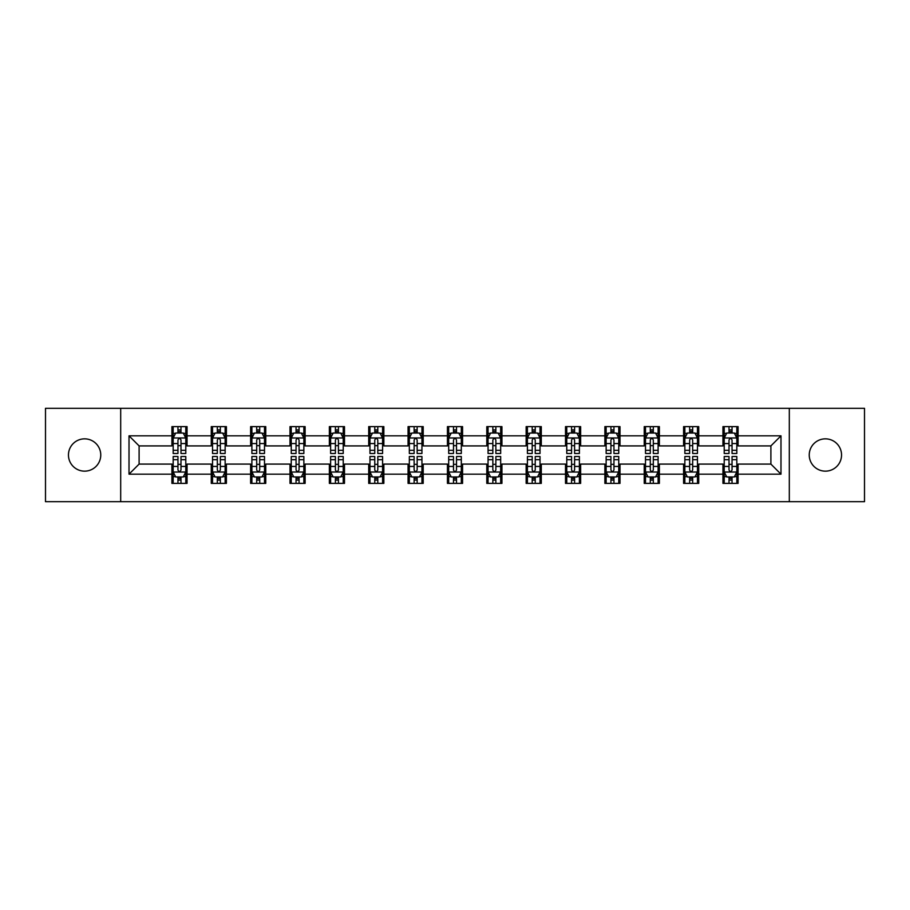 <?xml version="1.0" encoding="UTF-8"?>
<svg xmlns="http://www.w3.org/2000/svg" width="910" height="910" viewBox="0 0 910 910"><rect width="100%" height="100%" fill="white"/><g stroke="black" fill="none" stroke-linecap="round" stroke-linejoin="round"><path stroke-width="1.36" d="M825.393 438.847A16.152 16.152 0 0 0 809.24 455A16.152 16.152 0 0 0 825.393 471.152A16.152 16.152 0 0 0 841.545 455A16.152 16.152 0 0 0 825.393 438.847M84.607 438.847A16.152 16.152 0 0 0 68.455 455A16.152 16.152 0 0 0 84.607 471.152A16.152 16.152 0 0 0 100.76 455A16.152 16.152 0 0 0 84.607 438.847M789.311 501.683L864.5 501.683L864.5 408.317L789.311 408.317L789.311 501.683L120.689 501.683L120.689 408.317L45.5 408.317L45.5 501.683L120.689 501.683M789.311 408.317L120.689 408.317M738.09 435.822L738.09 426.619L722.949 426.619L722.949 435.822L698.732 435.822L698.732 426.619L683.592 426.619L683.592 435.822L659.375 435.822L659.375 426.619L644.235 426.619L644.235 435.822L620.006 435.822L620.006 426.619L604.877 426.619L604.877 435.822L580.648 435.822L580.648 426.619L565.508 426.619L565.508 435.822L541.291 435.822L541.291 426.619L526.151 426.619L526.151 435.822L501.933 435.822L501.933 426.619L486.793 426.619L486.793 435.822L462.564 435.822L462.564 426.619L447.436 426.619L447.436 435.822L423.207 435.822L423.207 426.619L408.067 426.619L408.067 435.822L383.849 435.822L383.849 426.619L368.709 426.619L368.709 435.822L344.492 435.822L344.492 426.619L329.352 426.619L329.352 435.822L305.123 435.822L305.123 426.619L289.994 426.619L289.994 435.822L265.765 435.822L265.765 426.619L250.625 426.619L250.625 435.822L226.408 435.822L226.408 426.619L211.268 426.619L211.268 435.822L187.05 435.822L187.05 426.619L171.91 426.619L171.91 435.822L129.015 435.822L129.015 474.178L139.105 464.089L171.91 464.089L171.91 483.381L187.05 483.381L187.05 464.089L211.268 464.089L211.268 483.381L226.408 483.381L226.408 464.089L250.625 464.089L250.625 483.381L265.765 483.381L265.765 464.089L289.994 464.089L289.994 483.381L305.123 483.381L305.123 464.089L329.352 464.089L329.352 483.381L344.492 483.381L344.492 464.089L368.709 464.089L368.709 483.381L383.849 483.381L383.849 464.089L408.067 464.089L408.067 483.381L423.207 483.381L423.207 464.089L447.436 464.089L447.436 483.381L462.564 483.381L462.564 464.089L486.793 464.089L486.793 483.381L501.933 483.381L501.933 464.089L526.151 464.089L526.151 483.381L541.291 483.381L541.291 464.089L565.508 464.089L565.508 483.381L580.648 483.381L580.648 464.089L604.877 464.089L604.877 483.381L620.006 483.381L620.006 464.089L644.235 464.089L644.235 483.381L659.375 483.381L659.375 464.089L683.592 464.089L683.592 483.381L698.732 483.381L698.732 464.089L722.949 464.089L722.949 483.381L738.09 483.381L738.09 464.089L770.895 464.089L770.895 445.911L738.09 445.911L738.09 435.822L780.985 435.822L780.985 474.178L738.09 474.178M722.949 474.178L698.732 474.178M683.592 474.178L659.375 474.178M644.235 474.178L620.006 474.178M604.877 474.178L580.648 474.178M565.508 474.178L541.291 474.178M526.151 474.178L501.933 474.178M486.793 474.178L462.564 474.178M447.436 474.178L423.207 474.178M408.067 474.178L383.849 474.178M368.709 474.178L344.492 474.178M329.352 474.178L305.123 474.178M289.994 474.178L265.765 474.178M250.625 474.178L226.408 474.178M211.268 474.178L187.05 474.178M171.91 474.178L129.015 474.178M722.949 435.822L722.949 445.911L698.732 445.911L698.732 435.822M683.592 435.822L683.592 445.911L659.375 445.911L659.375 435.822M644.235 435.822L644.235 445.911L620.006 445.911L620.006 435.822M604.877 435.822L604.877 445.911L580.648 445.911L580.648 435.822M565.508 435.822L565.508 445.911L541.291 445.911L541.291 435.822M526.151 435.822L526.151 445.911L501.933 445.911L501.933 435.822M486.793 435.822L486.793 445.911L462.564 445.911L462.564 435.822M447.436 435.822L447.436 445.911L423.207 445.911L423.207 435.822M408.067 435.822L408.067 445.911L383.849 445.911L383.849 435.822M368.709 435.822L368.709 445.911L344.492 445.911L344.492 435.822M329.352 435.822L329.352 445.911L305.123 445.911L305.123 435.822M289.994 435.822L289.994 445.911L265.765 445.911L265.765 435.822M250.625 435.822L250.625 445.911L226.408 445.911L226.408 435.822M211.268 435.822L211.268 445.911L187.05 445.911L187.05 435.822M171.91 435.822L171.91 445.911L139.105 445.911L129.015 435.822M139.105 445.911L139.105 464.089M780.985 474.178L770.895 464.089M770.895 445.911L780.985 435.822M171.91 432.921L173.173 432.921M177.962 432.921L180.988 432.921M185.788 432.921L187.05 432.921M171.91 445.661L173.173 445.661M177.962 445.661L180.988 445.661M185.788 445.661L187.05 445.661M171.91 464.339L173.173 464.339M177.962 464.339L180.988 464.339M185.788 464.339L187.05 464.339M171.91 477.079L173.173 477.079M177.962 477.079L180.988 477.079M185.788 477.079L187.05 477.079M211.268 464.339L212.53 464.339M217.319 464.339L220.356 464.339M225.145 464.339L226.408 464.339M211.268 477.079L212.53 477.079M217.319 477.079L220.356 477.079M225.145 477.079L226.408 477.079M211.268 432.921L212.53 432.921M217.319 432.921L220.356 432.921M225.145 432.921L226.408 432.921M211.268 445.661L212.53 445.661M217.319 445.661L220.356 445.661M225.145 445.661L226.408 445.661M250.625 464.339L251.888 464.339M256.688 464.339L259.714 464.339M264.503 464.339L265.765 464.339M250.625 477.079L251.888 477.079M256.688 477.079L259.714 477.079M264.503 477.079L265.765 477.079M250.625 432.921L251.888 432.921M256.688 432.921L259.714 432.921M264.503 432.921L265.765 432.921M250.625 445.661L251.888 445.661M256.688 445.661L259.714 445.661M264.503 445.661L265.765 445.661M289.994 464.339L291.245 464.339M296.046 464.339L299.072 464.339M303.86 464.339L305.123 464.339M289.994 477.079L291.245 477.079M296.046 477.079L299.072 477.079M303.86 477.079L305.123 477.079M289.994 432.921L291.245 432.921M296.046 432.921L299.072 432.921M303.86 432.921L305.123 432.921M289.994 445.661L291.245 445.661M296.046 445.661L299.072 445.661M303.86 445.661L305.123 445.661M329.352 464.339L330.614 464.339M335.403 464.339L338.429 464.339M343.229 464.339L344.492 464.339M329.352 477.079L330.614 477.079M335.403 477.079L338.429 477.079M343.229 477.079L344.492 477.079M329.352 432.921L330.614 432.921M335.403 432.921L338.429 432.921M343.229 432.921L344.492 432.921M329.352 445.661L330.614 445.661M335.403 445.661L338.429 445.661M343.229 445.661L344.492 445.661M368.709 464.339L369.972 464.339M374.761 464.339L377.798 464.339M382.587 464.339L383.849 464.339M368.709 477.079L369.972 477.079M374.761 477.079L377.798 477.079M382.587 477.079L383.849 477.079M368.709 432.921L369.972 432.921M374.761 432.921L377.798 432.921M382.587 432.921L383.849 432.921M368.709 445.661L369.972 445.661M374.761 445.661L377.798 445.661M382.587 445.661L383.849 445.661M408.067 464.339L409.329 464.339M414.13 464.339L417.155 464.339M421.944 464.339L423.207 464.339M408.067 477.079L409.329 477.079M414.13 477.079L417.155 477.079M421.944 477.079L423.207 477.079M408.067 432.921L409.329 432.921M414.13 432.921L417.155 432.921M421.944 432.921L423.207 432.921M408.067 445.661L409.329 445.661M414.13 445.661L417.155 445.661M421.944 445.661L423.207 445.661M447.436 464.339L448.687 464.339M453.487 464.339L456.513 464.339M461.313 464.339L462.564 464.339M447.436 477.079L448.687 477.079M453.487 477.079L456.513 477.079M461.313 477.079L462.564 477.079M447.436 432.921L448.687 432.921M453.487 432.921L456.513 432.921M461.313 432.921L462.564 432.921M447.436 445.661L448.687 445.661M453.487 445.661L456.513 445.661M461.313 445.661L462.564 445.661M486.793 464.339L488.056 464.339M492.845 464.339L495.87 464.339M500.671 464.339L501.933 464.339M486.793 477.079L488.056 477.079M492.845 477.079L495.87 477.079M500.671 477.079L501.933 477.079M486.793 432.921L488.056 432.921M492.845 432.921L495.87 432.921M500.671 432.921L501.933 432.921M486.793 445.661L488.056 445.661M492.845 445.661L495.87 445.661M500.671 445.661L501.933 445.661M526.151 464.339L527.413 464.339M532.202 464.339L535.239 464.339M540.028 464.339L541.291 464.339M526.151 477.079L527.413 477.079M532.202 477.079L535.239 477.079M540.028 477.079L541.291 477.079M526.151 432.921L527.413 432.921M532.202 432.921L535.239 432.921M540.028 432.921L541.291 432.921M526.151 445.661L527.413 445.661M532.202 445.661L535.239 445.661M540.028 445.661L541.291 445.661M565.508 464.339L566.771 464.339M571.571 464.339L574.597 464.339M579.386 464.339L580.648 464.339M565.508 477.079L566.771 477.079M571.571 477.079L574.597 477.079M579.386 477.079L580.648 477.079M565.508 432.921L566.771 432.921M571.571 432.921L574.597 432.921M579.386 432.921L580.648 432.921M565.508 445.661L566.771 445.661M571.571 445.661L574.597 445.661M579.386 445.661L580.648 445.661M604.877 464.339L606.14 464.339M610.928 464.339L613.954 464.339M618.755 464.339L620.006 464.339M604.877 477.079L606.14 477.079M610.928 477.079L613.954 477.079M618.755 477.079L620.006 477.079M604.877 432.921L606.14 432.921M610.928 432.921L613.954 432.921M618.755 432.921L620.006 432.921M604.877 445.661L606.14 445.661M610.928 445.661L613.954 445.661M618.755 445.661L620.006 445.661M644.235 464.339L645.497 464.339M650.286 464.339L653.312 464.339M658.112 464.339L659.375 464.339M644.235 477.079L645.497 477.079M650.286 477.079L653.312 477.079M658.112 477.079L659.375 477.079M644.235 432.921L645.497 432.921M650.286 432.921L653.312 432.921M658.112 432.921L659.375 432.921M644.235 445.661L645.497 445.661M650.286 445.661L653.312 445.661M658.112 445.661L659.375 445.661M683.592 464.339L684.855 464.339M689.643 464.339L692.681 464.339M697.469 464.339L698.732 464.339M683.592 477.079L684.855 477.079M689.643 477.079L692.681 477.079M697.469 477.079L698.732 477.079M683.592 432.921L684.855 432.921M689.643 432.921L692.681 432.921M697.469 432.921L698.732 432.921M683.592 445.661L684.855 445.661M689.643 445.661L692.681 445.661M697.469 445.661L698.732 445.661M722.949 464.339L724.212 464.339M729.012 464.339L732.038 464.339M736.827 464.339L738.09 464.339M722.949 477.079L724.212 477.079M729.012 477.079L732.038 477.079M736.827 477.079L738.09 477.079M722.949 432.921L724.212 432.921M729.012 432.921L732.038 432.921M736.827 432.921L738.09 432.921M722.949 445.661L724.212 445.661M729.012 445.661L732.038 445.661M736.827 445.661L738.09 445.661M180.988 429.895L177.962 429.895M185.788 450.325L180.988 450.325L180.988 453.487L185.788 453.487L185.788 438.097L183.263 433.046L175.687 433.046L173.173 438.097L173.173 453.487L177.962 453.487L177.962 450.325L173.173 450.325M173.173 438.097L173.173 426.619M185.788 438.097L185.788 426.619M177.962 433.046L177.962 426.619M180.988 426.619L180.988 433.046M180.988 450.325L180.988 439.985C179.987 438.04 178.974 438.04 177.962 439.985L177.962 450.325M177.962 480.105L180.988 480.105M173.173 459.675L177.962 459.675L177.962 456.513L173.173 456.513L173.173 471.903L175.687 476.954L183.263 476.954L185.788 471.903L185.788 456.513L180.988 456.513L180.988 459.675L185.788 459.675M185.788 471.903L185.788 483.381M173.173 471.903L173.173 483.381M180.988 476.954L180.988 483.381M177.962 483.381L177.962 476.954M177.962 459.675L177.962 470.015C178.974 471.96 179.975 471.96 180.988 470.015L180.988 459.675M220.356 429.895L217.319 429.895M225.145 450.325L220.356 450.325L220.356 453.487L225.145 453.487L225.145 438.097L222.62 433.046L215.056 433.046L212.53 438.097L212.53 453.487L217.319 453.487L217.319 450.325L212.53 450.325M212.53 438.097L212.53 426.619M225.145 438.097L225.145 426.619M217.319 433.046L217.319 426.619M220.356 426.619L220.356 433.046M220.356 450.325L220.356 439.985C219.344 438.04 218.332 438.04 217.319 439.985L217.319 450.325M259.714 429.895L256.688 429.895M264.503 450.325L259.714 450.325L259.714 453.487L264.503 453.487L264.503 438.097L261.978 433.046L254.413 433.046L251.888 438.097L251.888 453.487L256.688 453.487L256.688 450.325L251.888 450.325M251.888 438.097L251.888 426.619M264.503 438.097L264.503 426.619M256.688 433.046L256.688 426.619M259.714 426.619L259.714 433.046M259.714 450.325L259.714 439.985C258.702 438.04 257.689 438.04 256.688 439.985L256.688 450.325M217.319 480.105L220.356 480.105M212.53 459.675L217.319 459.675L217.319 456.513L212.53 456.513L212.53 471.903L215.056 476.954L222.62 476.954L225.145 471.903L225.145 456.513L220.356 456.513L220.356 459.675L225.145 459.675M225.145 471.903L225.145 483.381M212.53 471.903L212.53 483.381M220.356 476.954L220.356 483.381M217.319 483.381L217.319 476.954M217.319 459.675L217.319 470.015C218.332 471.96 219.344 471.96 220.356 470.015L220.356 459.675M256.688 480.105L259.714 480.105M251.888 459.675L256.688 459.675L256.688 456.513L251.888 456.513L251.888 471.903L254.413 476.954L261.978 476.954L264.503 471.903L264.503 456.513L259.714 456.513L259.714 459.675L264.503 459.675M264.503 471.903L264.503 483.381M251.888 471.903L251.888 483.381M259.714 476.954L259.714 483.381M256.688 483.381L256.688 476.954M256.688 459.675L256.688 470.015C257.689 471.96 258.702 471.96 259.714 470.015L259.714 459.675M299.072 429.895L296.046 429.895M303.86 450.325L299.072 450.325L299.072 453.487L303.86 453.487L303.86 438.097L301.346 433.046L293.771 433.046L291.245 438.097L291.245 453.487L296.046 453.487L296.046 450.325L291.245 450.325M291.245 438.097L291.245 426.619M303.86 438.097L303.86 426.619M296.046 433.046L296.046 426.619M299.072 426.619L299.072 433.046M299.072 450.325L299.072 439.985C298.059 438.04 297.058 438.04 296.046 439.985L296.046 450.325M338.429 429.895L335.403 429.895M343.229 450.325L338.429 450.325L338.429 453.487L343.229 453.487L343.229 438.097L340.704 433.046L333.14 433.046L330.614 438.097L330.614 453.487L335.403 453.487L335.403 450.325L330.614 450.325M330.614 438.097L330.614 426.619M343.229 438.097L343.229 426.619M335.403 433.046L335.403 426.619M338.429 426.619L338.429 433.046M338.429 450.325L338.429 439.985C337.428 438.04 336.416 438.04 335.403 439.985L335.403 450.325M377.798 429.895L374.761 429.895M382.587 450.325L377.798 450.325L377.798 453.487L382.587 453.487L382.587 438.097L380.061 433.046L372.497 433.046L369.972 438.097L369.972 453.487L374.761 453.487L374.761 450.325L369.972 450.325M369.972 438.097L369.972 426.619M382.587 438.097L382.587 426.619M374.761 433.046L374.761 426.619M377.798 426.619L377.798 433.046M377.798 450.325L377.798 439.985C376.786 438.04 375.773 438.04 374.761 439.985L374.761 450.325M296.046 480.105L299.072 480.105M291.245 459.675L296.046 459.675L296.046 456.513L291.245 456.513L291.245 471.903L293.771 476.954L301.346 476.954L303.86 471.903L303.86 456.513L299.072 456.513L299.072 459.675L303.86 459.675M303.86 471.903L303.86 483.381M291.245 471.903L291.245 483.381M299.072 476.954L299.072 483.381M296.046 483.381L296.046 476.954M296.046 459.675L296.046 470.015C297.047 471.96 298.059 471.96 299.072 470.015L299.072 459.675M335.403 480.105L338.429 480.105M330.614 459.675L335.403 459.675L335.403 456.513L330.614 456.513L330.614 471.903L333.14 476.954L340.704 476.954L343.229 471.903L343.229 456.513L338.429 456.513L338.429 459.675L343.229 459.675M343.229 471.903L343.229 483.381M330.614 471.903L330.614 483.381M338.429 476.954L338.429 483.381M335.403 483.381L335.403 476.954M335.403 459.675L335.403 470.015C336.416 471.96 337.417 471.96 338.429 470.015L338.429 459.675M374.761 480.105L377.798 480.105M369.972 459.675L374.761 459.675L374.761 456.513L369.972 456.513L369.972 471.903L372.497 476.954L380.061 476.954L382.587 471.903L382.587 456.513L377.798 456.513L377.798 459.675L382.587 459.675M382.587 471.903L382.587 483.381M369.972 471.903L369.972 483.381M377.798 476.954L377.798 483.381M374.761 483.381L374.761 476.954M374.761 459.675L374.761 470.015C375.773 471.96 376.786 471.96 377.798 470.015L377.798 459.675M414.13 480.105L417.155 480.105M409.329 459.675L414.13 459.675L414.13 456.513L409.329 456.513L409.329 471.903L411.855 476.954L419.419 476.954L421.944 471.903L421.944 456.513L417.155 456.513L417.155 459.675L421.944 459.675M421.944 471.903L421.944 483.381M409.329 471.903L409.329 483.381M417.155 476.954L417.155 483.381M414.13 483.381L414.13 476.954M414.13 459.675L414.13 470.015C415.131 471.96 416.143 471.96 417.155 470.015L417.155 459.675M453.487 480.105L456.513 480.105M448.687 459.675L453.487 459.675L453.487 456.513L448.687 456.513L448.687 471.903L451.212 476.954L458.788 476.954L461.313 471.903L461.313 456.513L456.513 456.513L456.513 459.675L461.313 459.675M461.313 471.903L461.313 483.381M448.687 471.903L448.687 483.381M456.513 476.954L456.513 483.381M453.487 483.381L453.487 476.954M453.487 459.675L453.487 470.015C454.5 471.96 455.5 471.96 456.513 470.015L456.513 459.675M492.845 480.105L495.87 480.105M488.056 459.675L492.845 459.675L492.845 456.513L488.056 456.513L488.056 471.903L490.581 476.954L498.145 476.954L500.671 471.903L500.671 456.513L495.87 456.513L495.87 459.675L500.671 459.675M500.671 471.903L500.671 483.381M488.056 471.903L488.056 483.381M495.87 476.954L495.87 483.381M492.845 483.381L492.845 476.954M492.845 459.675L492.845 470.015C493.857 471.96 494.869 471.96 495.87 470.015L495.87 459.675M532.202 480.105L535.239 480.105M527.413 459.675L532.202 459.675L532.202 456.513L527.413 456.513L527.413 471.903L529.938 476.954L537.503 476.954L540.028 471.903L540.028 456.513L535.239 456.513L535.239 459.675L540.028 459.675M540.028 471.903L540.028 483.381M527.413 471.903L527.413 483.381M535.239 476.954L535.239 483.381M532.202 483.381L532.202 476.954M532.202 459.675L532.202 470.015C533.214 471.96 534.227 471.96 535.239 470.015L535.239 459.675M571.571 480.105L574.597 480.105M566.771 459.675L571.571 459.675L571.571 456.513L566.771 456.513L566.771 471.903L569.296 476.954L576.86 476.954L579.386 471.903L579.386 456.513L574.597 456.513L574.597 459.675L579.386 459.675M579.386 471.903L579.386 483.381M566.771 471.903L566.771 483.381M574.597 476.954L574.597 483.381M571.571 483.381L571.571 476.954M571.571 459.675L571.571 470.015C572.572 471.96 573.584 471.96 574.597 470.015L574.597 459.675M610.928 480.105L613.954 480.105M606.14 459.675L610.928 459.675L610.928 456.513L606.14 456.513L606.14 471.903L608.654 476.954L616.229 476.954L618.755 471.903L618.755 456.513L613.954 456.513L613.954 459.675L618.755 459.675M618.755 471.903L618.755 483.381M606.14 471.903L606.14 483.381M613.954 476.954L613.954 483.381M610.928 483.381L610.928 476.954M610.928 459.675L610.928 470.015C611.941 471.96 612.942 471.96 613.954 470.015L613.954 459.675M650.286 480.105L653.312 480.105M645.497 459.675L650.286 459.675L650.286 456.513L645.497 456.513L645.497 471.903L648.022 476.954L655.587 476.954L658.112 471.903L658.112 456.513L653.312 456.513L653.312 459.675L658.112 459.675M658.112 471.903L658.112 483.381M645.497 471.903L645.497 483.381M653.312 476.954L653.312 483.381M650.286 483.381L650.286 476.954M650.286 459.675L650.286 470.015C651.298 471.96 652.311 471.96 653.312 470.015L653.312 459.675M689.643 480.105L692.681 480.105M684.855 459.675L689.643 459.675L689.643 456.513L684.855 456.513L684.855 471.903L687.38 476.954L694.944 476.954L697.469 471.903L697.469 456.513L692.681 456.513L692.681 459.675L697.469 459.675M697.469 471.903L697.469 483.381M684.855 471.903L684.855 483.381M692.681 476.954L692.681 483.381M689.643 483.381L689.643 476.954M689.643 459.675L689.643 470.015C690.656 471.96 691.668 471.96 692.681 470.015L692.681 459.675M729.012 480.105L732.038 480.105M724.212 459.675L729.012 459.675L729.012 456.513L724.212 456.513L724.212 471.903L726.737 476.954L734.313 476.954L736.827 471.903L736.827 456.513L732.038 456.513L732.038 459.675L736.827 459.675M736.827 471.903L736.827 483.381M724.212 471.903L724.212 483.381M732.038 476.954L732.038 483.381M729.012 483.381L729.012 476.954M729.012 459.675L729.012 470.015C730.013 471.96 731.026 471.96 732.038 470.015L732.038 459.675M417.155 429.895L414.13 429.895M421.944 450.325L417.155 450.325L417.155 453.487L421.944 453.487L421.944 438.097L419.419 433.046L411.855 433.046L409.329 438.097L409.329 453.487L414.13 453.487L414.13 450.325L409.329 450.325M409.329 438.097L409.329 426.619M421.944 438.097L421.944 426.619M414.13 433.046L414.13 426.619M417.155 426.619L417.155 433.046M417.155 450.325L417.155 439.985C416.143 438.04 415.131 438.04 414.13 439.985L414.13 450.325M456.513 429.895L453.487 429.895M461.313 450.325L456.513 450.325L456.513 453.487L461.313 453.487L461.313 438.097L458.788 433.046L451.212 433.046L448.687 438.097L448.687 453.487L453.487 453.487L453.487 450.325L448.687 450.325M448.687 438.097L448.687 426.619M461.313 438.097L461.313 426.619M453.487 433.046L453.487 426.619M456.513 426.619L456.513 433.046M456.513 450.325L456.513 439.985C455.5 438.04 454.5 438.04 453.487 439.985L453.487 450.325M495.87 429.895L492.845 429.895M500.671 450.325L495.87 450.325L495.87 453.487L500.671 453.487L500.671 438.097L498.145 433.046L490.581 433.046L488.056 438.097L488.056 453.487L492.845 453.487L492.845 450.325L488.056 450.325M488.056 438.097L488.056 426.619M500.671 438.097L500.671 426.619M492.845 433.046L492.845 426.619M495.87 426.619L495.87 433.046M495.87 450.325L495.87 439.985C494.869 438.04 493.857 438.04 492.845 439.985L492.845 450.325M535.239 429.895L532.202 429.895M540.028 450.325L535.239 450.325L535.239 453.487L540.028 453.487L540.028 438.097L537.503 433.046L529.938 433.046L527.413 438.097L527.413 453.487L532.202 453.487L532.202 450.325L527.413 450.325M527.413 438.097L527.413 426.619M540.028 438.097L540.028 426.619M532.202 433.046L532.202 426.619M535.239 426.619L535.239 433.046M535.239 450.325L535.239 439.985C534.227 438.04 533.214 438.04 532.202 439.985L532.202 450.325M574.597 429.895L571.571 429.895M579.386 450.325L574.597 450.325L574.597 453.487L579.386 453.487L579.386 438.097L576.86 433.046L569.296 433.046L566.771 438.097L566.771 453.487L571.571 453.487L571.571 450.325L566.771 450.325M566.771 438.097L566.771 426.619M579.386 438.097L579.386 426.619M571.571 433.046L571.571 426.619M574.597 426.619L574.597 433.046M574.597 450.325L574.597 439.985C573.584 438.04 572.583 438.04 571.571 439.985L571.571 450.325M613.954 429.895L610.928 429.895M618.755 450.325L613.954 450.325L613.954 453.487L618.755 453.487L618.755 438.097L616.229 433.046L608.654 433.046L606.14 438.097L606.14 453.487L610.928 453.487L610.928 450.325L606.14 450.325M606.14 438.097L606.14 426.619M618.755 438.097L618.755 426.619M610.928 433.046L610.928 426.619M613.954 426.619L613.954 433.046M613.954 450.325L613.954 439.985C612.953 438.04 611.941 438.04 610.928 439.985L610.928 450.325M653.312 429.895L650.286 429.895M658.112 450.325L653.312 450.325L653.312 453.487L658.112 453.487L658.112 438.097L655.587 433.046L648.022 433.046L645.497 438.097L645.497 453.487L650.286 453.487L650.286 450.325L645.497 450.325M645.497 438.097L645.497 426.619M658.112 438.097L658.112 426.619M650.286 433.046L650.286 426.619M653.312 426.619L653.312 433.046M653.312 450.325L653.312 439.985C652.311 438.04 651.298 438.04 650.286 439.985L650.286 450.325M692.681 429.895L689.643 429.895M697.469 450.325L692.681 450.325L692.681 453.487L697.469 453.487L697.469 438.097L694.944 433.046L687.38 433.046L684.855 438.097L684.855 453.487L689.643 453.487L689.643 450.325L684.855 450.325M684.855 438.097L684.855 426.619M697.469 438.097L697.469 426.619M689.643 433.046L689.643 426.619M692.681 426.619L692.681 433.046M692.681 450.325L692.681 439.985C691.668 438.04 690.656 438.04 689.643 439.985L689.643 450.325M732.038 429.895L729.012 429.895M736.827 450.325L732.038 450.325L732.038 453.487L736.827 453.487L736.827 438.097L734.313 433.046L726.737 433.046L724.212 438.097L724.212 453.487L729.012 453.487L729.012 450.325L724.212 450.325M724.212 438.097L724.212 426.619M736.827 438.097L736.827 426.619M729.012 433.046L729.012 426.619M732.038 426.619L732.038 433.046M732.038 450.325L732.038 439.985C731.026 438.04 730.025 438.04 729.012 439.985L729.012 450.325M185.72 437.972L173.23 437.972M173.173 433.353L175.539 433.353M183.411 433.353L185.788 433.353M177.962 443.557L173.173 443.557M185.788 443.557L180.988 443.557M180.988 431.499L177.962 431.499M173.23 472.028L185.72 472.028M185.788 476.647L183.411 476.647M175.539 476.647L173.173 476.647M180.988 466.443L185.788 466.443M173.173 466.443L177.962 466.443M177.962 478.501L180.988 478.501M225.077 437.972L212.587 437.972M212.53 433.353L214.896 433.353M222.768 433.353L225.145 433.353M217.319 443.557L212.53 443.557M225.145 443.557L220.356 443.557M220.356 431.499L217.319 431.499M264.446 437.972L251.956 437.972M251.888 433.353L254.265 433.353M262.137 433.353L264.503 433.353M256.688 443.557L251.888 443.557M264.503 443.557L259.714 443.557M259.714 431.499L256.688 431.499M212.587 472.028L225.077 472.028M225.145 476.647L222.768 476.647M214.896 476.647L212.53 476.647M220.356 466.443L225.145 466.443M212.53 466.443L217.319 466.443M217.319 478.501L220.356 478.501M251.956 472.028L264.446 472.028M264.503 476.647L262.137 476.647M254.265 476.647L251.888 476.647M259.714 466.443L264.503 466.443M251.888 466.443L256.688 466.443M256.688 478.501L259.714 478.501M303.803 437.972L291.314 437.972M291.245 433.353L293.623 433.353M301.494 433.353L303.86 433.353M296.046 443.557L291.245 443.557M303.86 443.557L299.072 443.557M299.072 431.499L296.046 431.499M343.161 437.972L330.671 437.972M330.614 433.353L332.98 433.353M340.852 433.353L343.229 433.353M335.403 443.557L330.614 443.557M343.229 443.557L338.429 443.557M338.429 431.499L335.403 431.499M382.518 437.972L370.029 437.972M369.972 433.353L372.338 433.353M380.221 433.353L382.587 433.353M374.761 443.557L369.972 443.557M382.587 443.557L377.798 443.557M377.798 431.499L374.761 431.499M291.314 472.028L303.803 472.028M303.86 476.647L301.494 476.647M293.623 476.647L291.245 476.647M299.072 466.443L303.86 466.443M291.245 466.443L296.046 466.443M296.046 478.501L299.072 478.501M330.671 472.028L343.161 472.028M343.229 476.647L340.852 476.647M332.98 476.647L330.614 476.647M338.429 466.443L343.229 466.443M330.614 466.443L335.403 466.443M335.403 478.501L338.429 478.501M370.029 472.028L382.518 472.028M382.587 476.647L380.221 476.647M372.338 476.647L369.972 476.647M377.798 466.443L382.587 466.443M369.972 466.443L374.761 466.443M374.761 478.501L377.798 478.501M409.398 472.028L421.887 472.028M421.944 476.647L419.578 476.647M411.707 476.647L409.329 476.647M417.155 466.443L421.944 466.443M409.329 466.443L414.13 466.443M414.13 478.501L417.155 478.501M448.755 472.028L461.245 472.028M461.313 476.647L458.936 476.647M451.064 476.647L448.687 476.647M456.513 466.443L461.313 466.443M448.687 466.443L453.487 466.443M453.487 478.501L456.513 478.501M488.113 472.028L500.602 472.028M500.671 476.647L498.293 476.647M490.422 476.647L488.056 476.647M495.87 466.443L500.671 466.443M488.056 466.443L492.845 466.443M492.845 478.501L495.87 478.501M527.481 472.028L539.971 472.028M540.028 476.647L537.662 476.647M529.779 476.647L527.413 476.647M535.239 466.443L540.028 466.443M527.413 466.443L532.202 466.443M532.202 478.501L535.239 478.501M566.839 472.028L579.329 472.028M579.386 476.647L577.02 476.647M569.148 476.647L566.771 476.647M574.597 466.443L579.386 466.443M566.771 466.443L571.571 466.443M571.571 478.501L574.597 478.501M606.196 472.028L618.686 472.028M618.755 476.647L616.377 476.647M608.506 476.647L606.14 476.647M613.954 466.443L618.755 466.443M606.14 466.443L610.928 466.443M610.928 478.501L613.954 478.501M645.554 472.028L658.044 472.028M658.112 476.647L655.735 476.647M647.863 476.647L645.497 476.647M653.312 466.443L658.112 466.443M645.497 466.443L650.286 466.443M650.286 478.501L653.312 478.501M684.923 472.028L697.413 472.028M697.469 476.647L695.104 476.647M687.232 476.647L684.855 476.647M692.681 466.443L697.469 466.443M684.855 466.443L689.643 466.443M689.643 478.501L692.681 478.501M724.28 472.028L736.77 472.028M736.827 476.647L734.461 476.647M726.589 476.647L724.212 476.647M732.038 466.443L736.827 466.443M724.212 466.443L729.012 466.443M729.012 478.501L732.038 478.501M421.887 437.972L409.398 437.972M409.329 433.353L411.707 433.353M419.578 433.353L421.944 433.353M414.13 443.557L409.329 443.557M421.944 443.557L417.155 443.557M417.155 431.499L414.13 431.499M461.245 437.972L448.755 437.972M448.687 433.353L451.064 433.353M458.936 433.353L461.313 433.353M453.487 443.557L448.687 443.557M461.313 443.557L456.513 443.557M456.513 431.499L453.487 431.499M500.602 437.972L488.113 437.972M488.056 433.353L490.422 433.353M498.293 433.353L500.671 433.353M492.845 443.557L488.056 443.557M500.671 443.557L495.87 443.557M495.87 431.499L492.845 431.499M539.971 437.972L527.481 437.972M527.413 433.353L529.779 433.353M537.662 433.353L540.028 433.353M532.202 443.557L527.413 443.557M540.028 443.557L535.239 443.557M535.239 431.499L532.202 431.499M579.329 437.972L566.839 437.972M566.771 433.353L569.148 433.353M577.02 433.353L579.386 433.353M571.571 443.557L566.771 443.557M579.386 443.557L574.597 443.557M574.597 431.499L571.571 431.499M618.686 437.972L606.196 437.972M606.14 433.353L608.506 433.353M616.377 433.353L618.755 433.353M610.928 443.557L606.14 443.557M618.755 443.557L613.954 443.557M613.954 431.499L610.928 431.499M658.044 437.972L645.554 437.972M645.497 433.353L647.863 433.353M655.735 433.353L658.112 433.353M650.286 443.557L645.497 443.557M658.112 443.557L653.312 443.557M653.312 431.499L650.286 431.499M697.413 437.972L684.923 437.972M684.855 433.353L687.232 433.353M695.104 433.353L697.469 433.353M689.643 443.557L684.855 443.557M697.469 443.557L692.681 443.557M692.681 431.499L689.643 431.499M736.77 437.972L724.28 437.972M724.212 433.353L726.589 433.353M734.461 433.353L736.827 433.353M729.012 443.557L724.212 443.557M736.827 443.557L732.038 443.557M732.038 431.499L729.012 431.499"/></g></svg>
